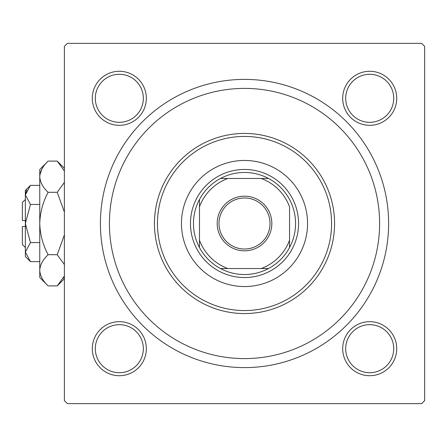 <?xml version="1.0" encoding="UTF-8"?>
<svg xmlns="http://www.w3.org/2000/svg" width="447" height="447" viewBox="0 0 447 447"><rect width="100%" height="100%" fill="white"/><g stroke="black" fill="none" stroke-linecap="round" stroke-linejoin="round"><path stroke-width="0.67" d="M92.3 348.694A27.021 27.021 0 0 1 119.321 321.672A27.021 27.021 0 0 1 146.342 348.694A27.021 27.021 0 0 1 119.321 375.715A27.021 27.021 0 0 1 92.3 348.694M143.342 348.694A24.021 24.021 0 0 0 119.321 324.673A24.021 24.021 0 0 0 95.306 348.694A24.021 24.021 0 0 0 119.321 372.709A24.021 24.021 0 0 0 143.342 348.694M92.3 98.306A27.021 27.021 0 0 1 119.321 71.285A27.021 27.021 0 0 1 146.342 98.306A27.021 27.021 0 0 1 119.321 125.328A27.021 27.021 0 0 1 92.3 98.306M143.342 98.306A24.021 24.021 0 0 0 119.321 74.291A24.021 24.021 0 0 0 95.306 98.306A24.021 24.021 0 0 0 119.321 122.327A24.021 24.021 0 0 0 143.342 98.306M342.687 98.306A27.021 27.021 0 0 1 369.708 71.285A27.021 27.021 0 0 1 396.729 98.306A27.021 27.021 0 0 1 369.708 125.328A27.021 27.021 0 0 1 342.687 98.306M393.729 98.306A24.021 24.021 0 0 0 369.708 74.291A24.021 24.021 0 0 0 345.693 98.306A24.021 24.021 0 0 0 369.708 122.327A24.021 24.021 0 0 0 393.729 98.306M342.687 348.694A27.021 27.021 0 0 1 369.708 321.672A27.021 27.021 0 0 1 396.729 348.694A27.021 27.021 0 0 1 369.708 375.715A27.021 27.021 0 0 1 342.687 348.694M393.729 348.694A24.021 24.021 0 0 0 369.708 324.673A24.021 24.021 0 0 0 345.693 348.694A24.021 24.021 0 0 0 369.708 372.709A24.021 24.021 0 0 0 393.729 348.694M100.407 223.5A144.107 144.107 0 0 1 244.515 79.393A144.107 144.107 0 0 1 388.622 223.5A144.107 144.107 0 0 1 244.515 367.607A144.107 144.107 0 0 1 100.407 223.5M421.65 43.365L67.385 43.365L64.379 46.371L64.379 400.629L67.385 403.635L421.65 403.635L424.65 400.629L424.65 46.371L421.65 43.365M307.564 223.5A63.049 63.049 0 0 0 244.515 160.451A63.049 63.049 0 0 0 181.471 223.5A63.049 63.049 0 0 0 244.515 286.549A63.049 63.049 0 0 0 307.564 223.5M157.45 223.5A87.064 87.064 0 0 0 244.515 310.564A87.064 87.064 0 0 0 331.579 223.5A87.064 87.064 0 0 0 244.515 136.436A87.064 87.064 0 0 0 157.45 223.5M334.585 223.5A90.065 90.065 0 0 1 244.515 313.565A90.065 90.065 0 0 1 154.45 223.5A90.065 90.065 0 0 1 244.515 133.435A90.065 90.065 0 0 1 334.585 223.5M109.414 223.5A135.1 135.1 0 0 0 244.515 358.6A135.1 135.1 0 0 0 379.615 223.5A135.1 135.1 0 0 0 244.515 88.4A135.1 135.1 0 0 0 109.414 223.5M244.515 196.177A27.323 27.323 0 0 1 271.837 223.5A27.323 27.323 0 0 1 244.515 250.823A27.323 27.323 0 0 1 217.197 223.5A27.323 27.323 0 0 1 244.515 196.177M244.515 249.018A25.518 25.518 0 0 0 270.033 223.5A25.518 25.518 0 0 0 244.515 197.982A25.518 25.518 0 0 0 218.996 223.5A25.518 25.518 0 0 0 244.515 249.018M244.515 172.464A51.036 51.036 0 0 0 220.5 178.465L227.802 178.465L220.5 178.465A51.036 51.036 0 0 0 199.479 247.521L199.479 240.218L199.479 247.521A51.036 51.036 0 0 0 268.535 268.535L261.232 268.535L268.535 268.535A51.036 51.036 0 0 0 289.55 247.521L289.55 206.782A48.036 48.036 0 0 0 261.232 178.465L227.802 178.465A48.036 48.036 0 0 0 199.479 206.782L199.479 240.218A48.036 48.036 0 0 0 227.802 268.535L261.232 268.535A48.036 48.036 0 0 0 289.55 240.218L289.55 247.521A51.036 51.036 0 0 0 268.535 178.465L261.232 178.465L268.535 178.465A51.036 51.036 0 0 0 244.515 172.464M244.515 277.542A54.042 54.042 0 0 1 190.478 223.5A54.042 54.042 0 0 1 244.515 169.458A54.042 54.042 0 0 1 298.557 223.5A54.042 54.042 0 0 1 244.515 277.542M220.5 268.535L227.802 268.535L220.5 268.535M199.479 199.479L199.479 206.782L199.479 199.479M25.35 247.521L22.35 244.515L22.35 226.5L25.35 226.5M30.463 185.365L25.35 190.478L25.35 256.522L30.463 261.635L25.35 252.102L30.463 242.565L25.35 223.5L30.463 204.435L25.35 194.898L30.463 185.365L39.761 185.365M30.463 204.435L39.761 204.435M26.775 189.997L25.457 193.585L26.759 190.025M30.463 261.635L39.761 261.635M30.463 242.565L39.761 242.565M63.273 278.285L64.379 276.028L57.222 285.901L48.125 285.901L39.761 277.542L39.761 169.458L48.125 161.099L57.222 161.099L64.379 170.972M48.125 285.901C42.895 281.046 40.113 275.844 39.761 270.301C40.085 264.82 42.867 259.623 48.125 254.701C42.878 244.906 40.096 234.507 39.761 223.5C40.096 212.476 42.884 202.072 48.125 192.299C42.895 187.444 40.113 182.242 39.761 176.699C40.085 171.218 42.867 166.021 48.125 161.099M48.125 192.299L57.222 192.299L64.379 212.046M64.379 182.426L57.222 192.299M42.074 168.715L39.934 174.548L42.074 168.715M39.761 270.301L39.934 272.452L39.761 270.301M48.125 254.701L57.222 254.701L64.379 264.574M64.379 234.954L57.222 254.701M25.35 220.5L22.35 220.5L22.35 202.485L25.35 199.479M64.379 278.744L57.222 285.901M64.379 168.256L57.222 161.099"/></g></svg>
